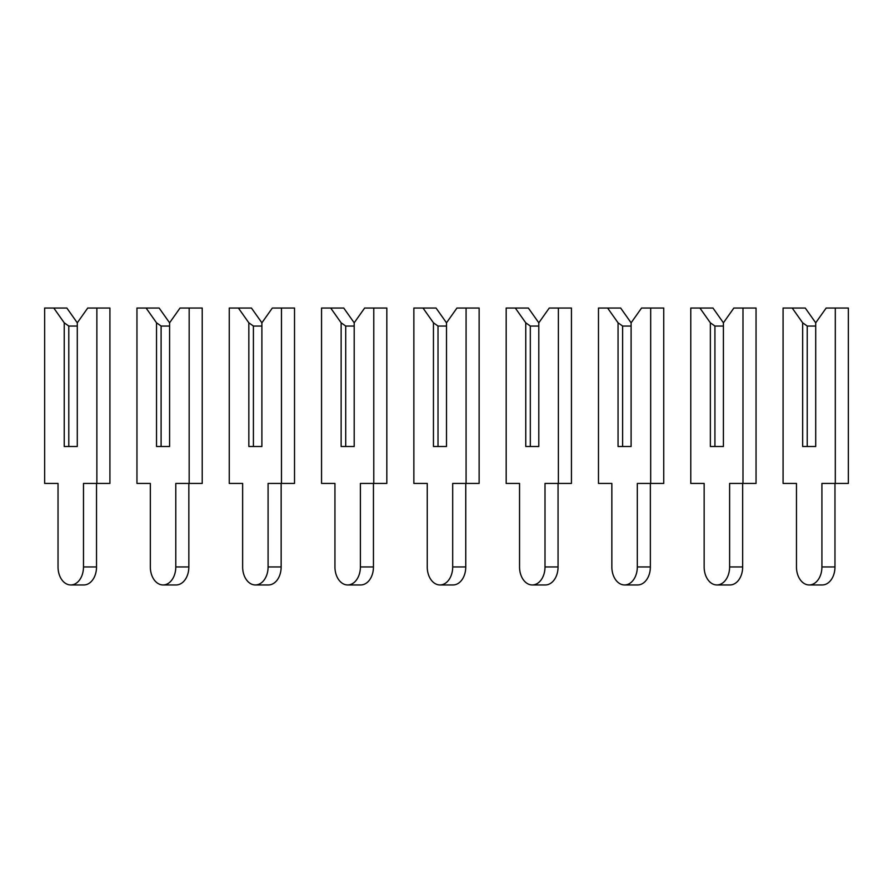 <?xml version="1.0" encoding="UTF-8"?>
<svg xmlns="http://www.w3.org/2000/svg" width="893" height="893" viewBox="0 0 893 893"><rect width="100%" height="100%" fill="white"/><g stroke="black" fill="none" stroke-linecap="round" stroke-linejoin="round"><path stroke-width="1.34" d="M77.289 322.808L87.726 308.04L96.868 308.04L96.868 483.426L83.484 483.426L83.484 566.955A17.994 12.725 90 0 1 70.759 584.96A17.994 12.725 90 0 1 58.034 566.955L58.034 483.426L44.65 483.426L44.65 308.04L66.841 308.04L77.289 322.808L77.289 446.5L68.794 446.5L68.794 326.045L64.229 322.808L64.229 446.5L77.289 446.5L77.289 326.045L68.794 326.045M53.792 308.04L64.229 322.808M96.868 308.04L109.917 308.04L109.917 483.426L96.868 483.426M96.533 483.426L96.533 566.955A17.994 12.725 90 0 1 83.808 584.96L70.759 584.96M169.592 322.808L180.029 308.04L189.171 308.04L189.171 483.426L175.787 483.426L175.787 566.955A17.994 12.725 90 0 1 163.062 584.96A17.994 12.725 90 0 1 150.337 566.955L150.337 483.426L136.953 483.426L136.953 308.04L159.144 308.04L169.592 322.808L169.592 446.5L161.108 446.5L161.108 326.045L156.532 322.808L156.532 446.5L169.592 446.5L169.592 326.045L161.108 326.045M146.095 308.04L156.532 322.808M189.171 308.04L202.22 308.04L202.22 483.426L189.171 483.426M188.847 483.426L188.847 566.955A17.994 12.725 90 0 1 176.111 584.96L163.062 584.96M261.895 322.808L272.332 308.04L281.474 308.04L281.474 483.426L268.09 483.426L268.09 566.955A17.994 12.725 90 0 1 255.365 584.96A17.994 12.725 90 0 1 242.639 566.955L242.639 483.426L229.255 483.426L229.255 308.04L251.446 308.04L261.895 322.808L261.895 446.5L253.411 446.5L253.411 326.045L248.834 322.808L248.834 446.5L261.895 446.5L261.895 326.045L253.411 326.045M238.398 308.04L248.834 322.808M281.474 308.04L294.523 308.04L294.523 483.426L281.474 483.426M281.15 483.426L281.15 566.955A17.994 12.725 90 0 1 268.413 584.96L255.365 584.96M354.197 322.808L364.634 308.04L373.776 308.04L373.776 483.426L360.392 483.426L360.392 566.955A17.994 12.725 90 0 1 347.667 584.96A17.994 12.725 90 0 1 334.942 566.955L334.942 483.426L321.558 483.426L321.558 308.04L343.749 308.04L354.197 322.808L354.197 446.5L345.714 446.5L345.714 326.045L341.137 322.808L341.137 446.5L354.197 446.5L354.197 326.045L345.714 326.045M330.7 308.04L341.137 322.808M373.776 308.04L386.825 308.04L386.825 483.426L373.776 483.426M373.453 483.426L373.453 566.955A17.994 12.725 90 0 1 360.727 584.96L347.667 584.96M446.5 322.808L456.948 308.04L466.079 308.04L466.079 483.426L452.695 483.426L452.695 566.955A17.994 12.725 90 0 1 439.97 584.96A17.994 12.725 90 0 1 427.245 566.955L427.245 483.426L413.861 483.426L413.861 308.04L436.052 308.04L446.5 322.808L446.5 446.5L438.016 446.5L438.016 326.045L433.451 322.808L433.451 446.5L446.5 446.5L446.5 326.045L438.016 326.045M423.003 308.04L433.451 322.808M466.079 308.04L479.139 308.04L479.139 483.426L466.079 483.426M465.755 483.426L465.755 566.955A17.994 12.725 90 0 1 453.03 584.96L439.97 584.96M538.803 322.808L549.251 308.04L558.382 308.04L558.382 483.426L545.009 483.426L545.009 566.955A17.994 12.725 90 0 1 532.273 584.96A17.994 12.725 90 0 1 519.547 566.955L519.547 483.426L506.175 483.426L506.175 308.04L528.366 308.04L538.803 322.808L538.803 446.5L530.319 446.5L530.319 326.045L525.754 322.808L525.754 446.5L538.803 446.5L538.803 326.045L530.319 326.045M515.306 308.04L525.754 322.808M558.382 308.04L571.442 308.04L571.442 483.426L558.382 483.426M558.058 483.426L558.058 566.955A17.994 12.725 90 0 1 545.333 584.96L532.273 584.96M631.105 322.808L641.554 308.04L650.684 308.04L650.684 483.426L637.312 483.426L637.312 566.955A17.994 12.725 90 0 1 624.587 584.96A17.994 12.725 90 0 1 611.85 566.955L611.85 483.426L598.477 483.426L598.477 308.04L620.668 308.04L631.105 322.808L631.105 446.5L622.622 446.5L622.622 326.045L618.056 322.808L618.056 446.5L631.105 446.5L631.105 326.045L622.622 326.045M607.608 308.04L618.056 322.808M650.684 308.04L663.745 308.04L663.745 483.426L650.684 483.426M650.361 483.426L650.361 566.955A17.994 12.725 90 0 1 637.635 584.96L624.587 584.96M723.408 322.808L733.856 308.04L742.987 308.04L742.987 483.426L729.614 483.426L729.614 566.955A17.994 12.725 90 0 1 716.889 584.96A17.994 12.725 90 0 1 704.153 566.955L704.153 483.426L690.78 483.426L690.78 308.04L712.971 308.04L723.408 322.808L723.408 446.5L714.925 446.5L714.925 326.045L710.359 322.808L710.359 446.5L723.408 446.5L723.408 326.045L714.925 326.045M699.911 308.04L710.359 322.808M742.987 308.04L756.047 308.04L756.047 483.426L742.987 483.426M742.663 483.426L742.663 566.955A17.994 12.725 90 0 1 729.938 584.96L716.889 584.96M815.711 322.808L826.159 308.04L835.301 308.04L835.301 483.426L821.917 483.426L821.917 566.955A17.994 12.725 90 0 1 809.192 584.96A17.994 12.725 90 0 1 796.467 566.955L796.467 483.426L783.083 483.426L783.083 308.04L805.274 308.04L815.711 322.808L815.711 446.5L807.227 446.5L807.227 326.045L802.662 322.808L802.662 446.5L815.711 446.5L815.711 326.045L807.227 326.045M792.214 308.04L802.662 322.808M835.301 308.04L848.35 308.04L848.35 483.426L835.301 483.426M834.966 483.426L834.966 566.955A17.994 12.725 90 0 1 822.241 584.96L809.192 584.96M96.533 566.955L83.484 566.955M188.847 566.955L175.787 566.955M281.15 566.955L268.09 566.955M373.453 566.955L360.392 566.955M465.755 566.955L452.695 566.955M558.058 566.955L545.009 566.955M650.361 566.955L637.312 566.955M742.663 566.955L729.614 566.955M834.966 566.955L821.917 566.955"/></g></svg>
